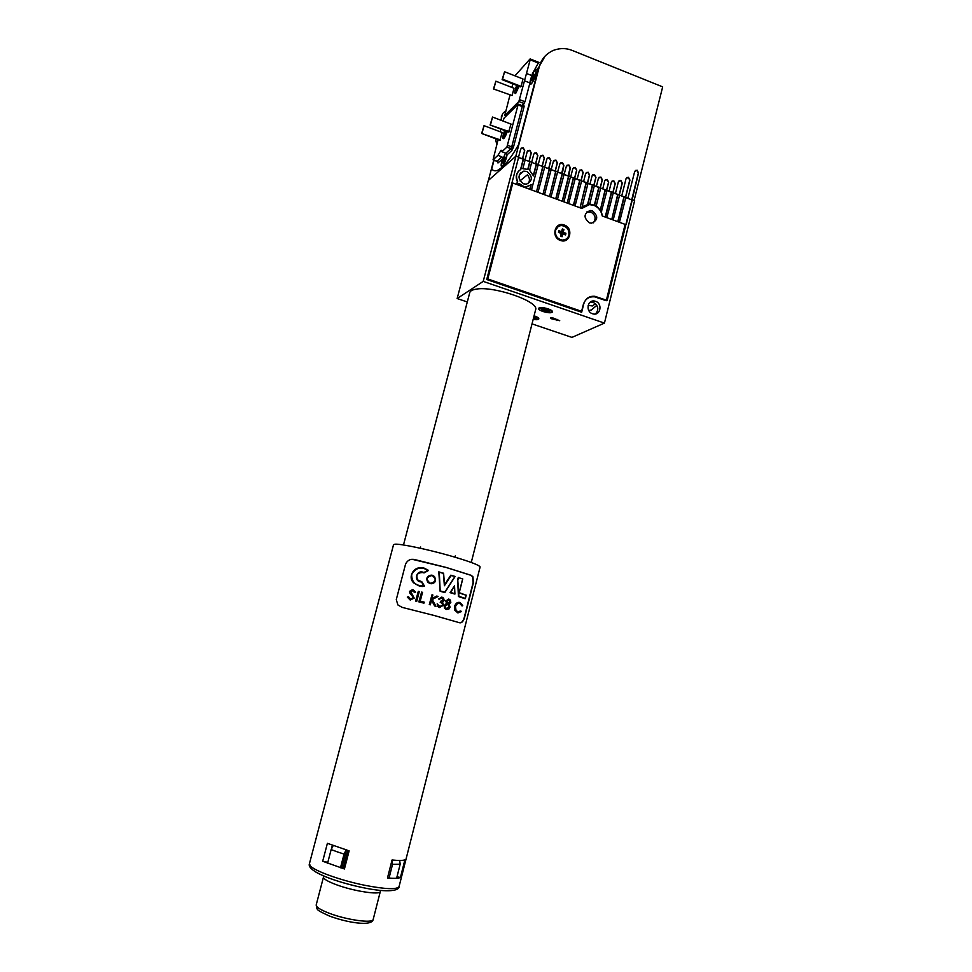 <?xml version="1.0" encoding="UTF-8"?>
<svg xmlns="http://www.w3.org/2000/svg" width="972" height="972" viewBox="0 0 972 972"><rect width="100%" height="100%" fill="white"/><g stroke="black" fill="none" stroke-linecap="round" stroke-linejoin="round"><path stroke-width="1.46" d="M595.472 303.677L592.398 305.961L588.133 305.342M591.401 309.971L588.765 310.505L591.401 309.971L596.82 305.305L591.401 309.971M543.834 308.659C547.224 309.205 549.204 310.044 549.775 311.174L547.2 311.696C543.615 311.089 541.647 310.214 541.295 309.072L543.834 308.659M542.157 308.646C542.607 309.594 544.247 310.287 547.102 310.761L549.216 310.42M548.682 310.08L542.789 308.598M542.704 307.638L538.452 308.416C539.229 310.311 542.51 311.733 548.317 312.692L552.594 311.915C551.829 310.019 548.536 308.598 542.704 307.638M533.883 316.58L536.131 318.16L533.373 318.597M533.592 317.735L535.572 317.431M535.001 317.091L533.762 317.066M533.178 319.363L538.865 318.889C538.853 317.929 537.249 316.896 534.078 315.803L534.43 315.924C537.382 316.993 538.865 317.978 538.865 318.889C538.439 319.764 536.544 319.922 533.178 319.363M523.592 186.369L523.252 186.879L523.592 186.369L519.012 183.416L518.38 185.081M523.288 186.612L518.902 183.866M523.58 183.83L526.387 184.194C532.838 180.768 532.972 176.527 526.788 171.473L523.774 171.133C517.505 174.668 517.432 178.897 523.58 183.83M528.173 183.696C530.08 180.731 529.813 177.779 527.383 174.826L520.008 180.889M542.984 311.49C548.244 313.045 551.452 313.178 552.594 311.915C552.606 310.955 551.1 309.934 548.099 308.841C542.801 307.298 539.594 307.152 538.452 308.416C538.464 309.375 539.97 310.408 542.984 311.49M592.483 313.737L593.345 313.968C600.587 315.657 602.713 303.458 595.569 301.32L594.536 301.053C587.367 299.57 585.411 311.648 592.483 313.737M595.569 313.944C599.129 309.436 598.375 305.585 593.309 302.413L590.113 302.219M521.174 148.157L523.07 147.902L524.564 150.721L522.426 158.922L518.574 157.488L525.22 159.602L522.839 168.739L528.003 169.383L530.068 161.425L531.745 162.045L529.606 170.319L533.47 175.883L536.58 163.855L538.257 164.487L531.477 189.905M581.001 208.142L581.997 207.158L588.06 183.137L586.42 182.517L580.102 207.522L581.292 207.959M582.034 207.012L589.251 203.865L596.261 205.736L600.745 187.888L599.104 187.268L594.682 204.898M582.738 206.404L586.687 205.08M520.919 172.433L521.818 172.761L519.23 174.948M521.843 172.773L520.093 173.308M530.882 184.984L529.764 189.273M530.627 185.178L525.293 186.94M619.553 195.287L625.895 197.304L619.443 222.296M624.279 196.696L618.131 221.519L619.747 222.114M619.589 195.117L623.927 196.927L617.791 221.689M613.271 192.942L619.638 194.959L613.162 219.988M618.022 194.351L611.838 219.198L613.466 219.806M613.308 192.772L617.67 194.582L611.838 219.198M606.978 190.585L613.356 192.602L606.856 217.667M611.728 191.994L605.532 216.878L607.16 217.485M607.014 190.415L611.388 192.225L605.192 217.048M600.66 188.216L607.05 190.245L601.328 212.03L602.567 216.088M605.435 189.637L600.417 209.66L601.668 211.811M600.696 188.046L605.082 189.868L600.417 209.66M596.261 205.736L600.076 209.891M594.329 185.846L599.104 187.268M594.366 185.676L598.776 187.511L594.354 205.128M587.975 183.465L594.402 185.518L589.797 203.853M592.774 184.899L587.963 204.011M588.011 183.295L592.434 185.142L587.623 204.242M581.608 181.084L586.42 182.517M581.645 180.914L586.08 182.76L580.102 207.522M575.217 178.69L581.681 180.743L575.072 205.967M580.041 180.136L573.699 205.153L575.351 205.772M575.254 178.52L579.713 180.379L573.383 205.335M570.467 176.904L575.303 178.362L568.656 203.598M573.65 177.742L567.284 202.796L568.936 203.403M570.503 176.746L573.322 177.985L567.284 202.796M564.039 174.51L570.54 176.576L563.882 201.848M568.887 175.956L562.509 201.034L564.161 201.641M568.571 176.199L562.193 201.216M560.467 162.846L562.229 162.664L563.699 165.447L561.609 173.599L557.624 172.105L564.125 174.17L557.442 199.467M562.472 173.551L556.057 198.653L557.721 199.272M562.144 173.794L555.741 198.847M553.967 160.416L555.753 160.222L557.223 163.004L555.121 171.169L551.148 169.675L557.685 171.765L550.978 197.085M556.02 171.145L549.581 196.271L551.245 196.891M555.705 171.388L549.581 196.271M547.443 157.986L549.253 157.768L550.723 160.562L548.621 168.739L544.672 167.257L551.233 169.347L544.502 194.704M549.569 168.715L543.093 193.89L544.77 194.497M549.253 168.97L543.093 193.89M540.906 155.532L542.74 155.313L544.211 158.108L542.097 166.297L538.172 164.827L544.757 166.917L538.002 192.31M543.081 166.297L536.58 191.484L538.257 192.104M542.777 166.54L536.58 191.484M534.345 153.09L536.204 152.847L537.674 155.654L535.56 163.843L531.66 162.385L536.277 164.11L533.349 175.446M527.772 150.624L529.643 150.381L531.125 153.187L528.999 161.388L525.123 159.943L529.764 161.68L527.784 169.298M511.977 182.772L512.766 183.064L511.661 183.975M519.23 170.513C516.023 173.538 515.403 177.269 517.383 181.703L516.654 184.449L518.635 184.874M523.228 159.226L520.53 169.59M625.81 197.632L631.97 199.94L625.932 224.423M625.118 224.386L602.251 215.966C601.279 210.815 598.46 207.255 593.807 205.286L589.36 204.594L581.827 208.445L512.803 183.028L487.774 278.952L581.608 311.332L583.273 304.686C585.12 299.036 588.911 296.424 594.621 296.837L606.261 300.713L625.118 224.386L626.211 224.496L632.335 199.71L634.643 200.584L604.438 323.105L483.218 281.382L457.156 298.538L467.301 301.964M604.438 323.105L571.937 337.393L532.024 323.883M483.218 281.382L515.962 156.14L488.308 180.476L457.156 298.538M624.96 224.994L625.604 224.617M515.962 156.14L518.659 157.148L486.729 279.511L581.669 312.255L583.735 303.957C585.545 298.453 589.226 295.901 594.791 296.29L607.184 300.433L625.956 224.398M526.484 186.916L531.186 184.704L530.056 189.078L531.745 189.698M526.775 186.673L524.941 187.499M523.507 186.673L525.196 187.292M517.383 181.703L516.946 184.255M517.675 181.46C515.5 176.26 516.545 172.251 520.798 169.444L523.531 158.971M551.683 318.816L559.714 320.711L553.214 318.051L550.371 317.917L551.683 318.816L551.962 317.747M581.378 208.287L583.322 206.915M560.407 240.424C569.896 244.227 573.954 228.128 564.319 225.042C554.842 221.179 550.711 237.35 560.407 240.424M586.663 211.993L590.721 211.957C595.435 214.861 596.322 218.481 593.357 222.831M592.41 210.863C598.448 216.1 598.12 220.207 591.45 223.196L589.397 222.831C583.382 217.704 583.637 213.585 590.186 210.499L592.41 210.863M487.774 278.952L486.851 279.559M581.608 311.332L580.515 311.854M562.083 229.89L562.752 230.145L562.035 233.001L564.793 233.997L565.911 233.268L565.789 234.131L565.497 234.92L562.788 233.948L562.083 236.743L560.492 236.16L561.196 233.365L558.487 232.393L558.912 230.741L561.609 231.725L562.326 228.93L563.918 229.514L563.213 232.296L565.911 233.268M564.793 233.997L564.659 234.617M558.11 226.646L555.389 230.534C554.854 235.977 557.187 239.209 562.387 240.206L565.983 239.209M555.547 230.425C555.012 235.88 557.345 239.1 562.557 240.108C565.753 240.011 567.855 238.383 568.851 235.236C569.349 229.671 566.943 226.44 561.609 225.565C558.523 225.747 556.494 227.375 555.547 230.425M558.645 231.397L558.912 230.741M561.609 231.725L561.294 232.733L558.56 231.749M562.752 230.145L563.918 229.514M562.035 233.001L563.213 232.296M561.148 236.5L561.84 233.766L562.788 233.948M502.062 167.342C506.801 163.138 512.256 155.666 518.441 144.913L538.695 67.408L545.171 55.987L538.695 67.408L518.441 144.913C510.385 158.849 503.678 167.208 498.32 169.991L502.062 167.342M635.348 170.44L636.903 170.343L638.325 173.077L631.715 199.843L627.863 198.397L634.704 171.461L637.122 170.185L638.543 172.919L632.152 199.831M621.74 195.931L626.065 178.581L628.495 177.305L629.929 180.039L625.652 197.207M626.721 177.536L628.289 177.439L629.722 180.172L625.518 197.158M609.092 191.192L611.376 182.116L613.83 180.828L615.264 183.587L613.028 192.48M612.032 181.084L613.636 180.962L615.069 183.708L612.895 192.432M615.422 193.562L618.399 181.691L620.841 180.403L622.274 183.149L619.346 194.85M619.067 180.646L620.646 180.537L622.08 183.283L619.213 194.801M583.589 181.643L585.654 173.514L588.133 172.226L589.591 174.996L587.574 182.955M586.274 172.506L587.951 172.36L589.409 175.118L587.44 182.906M589.992 184.036L592.045 175.92L594.524 174.632L595.97 177.39L593.965 185.348M592.677 174.899L594.342 174.766L595.787 177.524L593.831 185.3M596.383 186.43L598.424 178.326L600.89 177.038L602.336 179.796L600.332 187.73M599.068 177.293L600.708 177.159L602.154 179.917L600.21 187.681M602.749 188.811L604.791 180.719L607.245 179.431L608.691 182.177L606.698 190.111M605.435 179.686L607.063 179.553L608.496 182.311L606.564 190.062M557.624 172.105L559.884 163.818L562.399 162.518L563.869 165.313L562.314 173.672M566.943 165.276L568.693 165.094L570.151 167.877L568.073 176.017L564.1 174.535L566.36 166.248L568.863 164.961L570.321 167.743L568.729 176.078M570.722 176.831L572.812 168.678L575.303 167.391L576.76 170.161L574.731 178.143M573.407 167.694L575.132 167.524L576.59 170.294L574.61 178.095M577.161 179.237L579.239 171.096L581.73 169.808L583.188 172.579L581.159 180.549M579.847 170.1L581.548 169.942L583.006 172.712L581.037 180.5M531.72 162.045L533.822 154.001L536.362 152.713L537.844 155.52L535.718 163.721L536.435 163.989M538.209 164.681L540.359 156.468L542.898 155.18L544.381 157.974L542.255 166.163L542.923 166.419M544.685 167.172L546.896 158.922L549.423 157.634L550.893 160.429L548.779 168.606L549.411 168.849M551.148 169.663L553.396 161.376L555.923 160.076L557.393 162.871L555.279 171.048L555.863 171.266M518.562 157.112L520.676 149.056L523.228 147.756L524.722 150.575L522.572 158.8L523.373 159.104M525.147 159.578L527.249 151.535L529.813 150.235L531.295 153.054L529.145 161.255L529.91 161.546M493.764 160.064L488.43 180.355L515.804 156.261L539.278 66.825C541.125 59.474 545.754 54.019 553.141 50.447C559.945 47.944 566.469 48.005 572.702 50.617L662.673 86.873L634.121 200.378M491.747 168.909L494.055 160.173L491.747 168.909C493.29 171.023 495.477 171.388 498.32 169.991C495.477 171.388 493.29 171.023 491.747 168.909M625.859 197.462L628.034 198.288M498.089 139.664L493.059 159.797L497.931 155.35L501.868 156.82L502.585 158.837L501.759 161.498C500.884 165.119 500.969 166.783 502.002 166.516C503.605 165.191 505.124 162.081 506.57 157.197L507.068 154.803L505.853 153.199L510.895 148.643L511.867 150.49L513.532 146.93L511.722 146.857L510.895 148.643L506.886 147.137L518.258 104.113L504.14 118.025L503.01 121.026M497.931 155.35L501.066 150.223L501.892 151.717L505.853 153.199M504.747 130.552L503.508 134.209C502.791 137.174 502.852 138.51 503.703 138.243L507.19 131.475M532.814 73.41L530.505 79.655C529.667 83.07 529.752 84.649 530.748 84.382C532.486 82.936 534.126 79.607 535.681 74.419L536.131 70.02L535.463 69.717L532.279 73.945L525.002 101.756L522.086 105.596M500.884 129.094L500.179 131.767M501.892 151.717L506.886 147.137M499.875 140.333L502.184 132.532M508.587 132.01L511.005 124.076M482.076 133.03L484.044 125.667L481.638 133.468L500.519 139.98M484.044 125.667L502.451 132.629M481.638 133.468L500.082 140.418M490.556 124.55L492.537 117.041L490.095 124.999L509.243 131.633M492.537 117.041L511.211 124.161M490.095 124.999L508.866 132.119M495.684 138.753L495.781 140.6L495.744 138.777M496.862 144.318L495.781 140.6L497.02 143.759M506.789 131.329L504.553 136.177C503.678 136.943 503.532 136.092 504.103 133.638L505.136 130.698M505.95 131.013L504.772 135.91M504.662 130.515L503.375 134.343C502.597 137.502 502.67 138.935 503.569 138.656C504.76 137.708 505.999 135.327 507.275 131.512M534.588 74.953L531.842 80.87L532.571 78.149L531.562 79.145L531.745 78.368L533.713 73.823L533.579 75.95L534.588 74.953M530.615 79.497C529.801 82.814 529.874 84.357 530.833 84.102C532.498 82.729 534.065 79.558 535.56 74.577C536.374 71.26 536.301 69.729 535.341 69.984C533.677 71.369 532.097 74.54 530.615 79.497M533.008 78.124L531.988 77.541M533.762 76.97L532.996 76.545M534.187 76.509L533.579 75.95M505.574 157.513L502.949 163.114L503.666 160.404L502.743 161.194L502.925 160.429L504.808 156.091L504.638 158.327L505.574 157.513M505.549 153.09L501.88 161.328C501.005 164.863 501.078 166.491 502.087 166.236C503.605 164.997 505.063 162.032 506.448 157.367L507.032 154.354M504.152 160.173L503.168 159.602M504.966 159.274L504.091 158.8M493.484 88.962L512.098 95.523L514.018 88.258L495.866 81.198L493.484 88.962L512.098 95.523M493.922 88.488L495.866 81.198M502.123 79.68L502.585 79.182L521.065 86.399L523.021 78.987L504.553 71.746L502.123 79.68L520.591 86.885L521.065 86.399M502.585 79.182L504.553 71.746M517.298 85.597C515.889 88.841 515.512 90.651 516.181 91.028L518.526 86.083M515.792 93.215L519.084 86.301L515.792 93.215M516.74 85.378C514.747 90.505 514.297 93.215 515.391 93.519C514.297 93.215 514.747 90.505 516.74 85.378M501.224 119.933L501.479 116.288L502.998 113.238L501.394 116.373L501.309 120.382M505.622 111.148L503.484 112.679M512.827 83.847L511.88 87.431M509.911 95.329L504.747 115.486L518.866 101.513L530.177 59.814L530.032 59.013L514.941 75.828M526.581 73.508L531.854 75.585M530.177 59.814L538.318 63.046L532.279 73.945M524.649 80.87L529.934 82.936M403.684 544.235L469.719 292.73C470.144 290.944 472.319 289.741 476.231 289.134C493.861 285.756 539.278 301.587 535.645 309.655L535.596 309.874M458.614 577.696L462.757 578.899L458.614 577.696M457.678 579.604L458.407 596.516L457.678 579.604L458.347 577.429M458.298 577.417L457.739 579.604L458.893 596.31L465.333 598.436L466.147 595.253L459.088 592.908L462.733 578.96M443.572 573.164L444.52 584.865L451.105 575.558L444.398 585.752L443.366 573.371L439.283 572.265L440.207 591.255L439.283 572.265M421.326 567.745C413.465 566.749 407.414 577.599 413.865 582.969L419.26 586.019L422.577 586.31M420.9 572.411L422.856 572.544C417.243 572.642 415.579 575.145 417.863 580.041L421.763 581.681L424.351 585.873M431.228 575.108C426.89 576.019 425.76 578.413 427.838 582.277L431.544 583.747M418.325 591.28L415.603 601.073L416.745 601.328L419.284 591.523L418.325 591.28L415.785 601.085L416.745 601.328M430.353 604.815L429.296 604.56L432.005 594.767L429.466 604.584L430.353 604.815L431.568 600.076L434.812 605.993L435.942 606.297L432.261 599.542L438.105 596.407L436.72 596.067L431.945 598.618M431.519 600.271L434.642 605.981L435.942 606.297M421.593 592.094L418.871 601.887L423.95 603.15L424.217 602.142L420.244 601.133L422.528 592.337L421.593 592.094L419.053 601.899L423.95 603.15M408.568 596.796L407.28 597.039L410.16 600.003L414.193 598.132L410.767 591.571L412.736 590.721L414.558 592.495L415.603 592.118L413.1 589.749L409.734 591.377L413.209 597.889L410.609 599.019L408.568 596.796L407.475 597.063L410.354 600.028M412.383 589.652L409.54 591.353L409.783 592.993L412.881 596.808L413.027 597.865L411.095 599.08M412.736 590.721L414.558 592.495M459.635 622.748C461.457 623.028 462.964 621.436 464.142 617.961L473.085 582.702L472.671 576.809L471.031 575.339L446.233 567.502L412.42 559.35M443.366 573.371L438.809 571.852L440.122 591.255L444.836 592.543L440.122 591.255M347.782 850.451L343.274 867.789L344.428 868.968L349.142 850.852L327.394 843.319L322.692 861.253L327.819 862.322M344.428 868.968L322.692 861.253M434.071 615.458L402.141 607.366L397.925 604.985L396.272 599.651L405.616 563.918C407.669 560.115 410.67 558.657 414.619 559.544L446.403 567.502L471.286 575.351L472.939 576.821L473.388 582.714L464.434 617.998C463.097 621.825 461.372 623.38 459.246 622.651L434.071 615.458M430.268 583.297C436.063 581.985 436.707 579.385 432.188 575.509C426.356 576.846 425.724 579.433 430.268 583.297L427.935 582.277C425.894 577.854 427.328 575.509 432.248 575.23L434.472 576.518C436.525 580.989 435.092 583.358 430.183 583.613L430.183 583.613C435.128 583.674 436.562 581.305 434.472 576.518M421.69 581.669L421.483 581.949C412.918 581.888 416.368 568.717 423.913 572.569L427.887 570.285C420.937 566.312 415.53 567.77 411.654 574.659C411.739 582.386 415.809 586.104 423.865 585.824L421.483 581.949M423.865 585.824L419.357 586.019L413.999 582.969C406.697 576.554 415.542 564.963 424.023 568.061L428.409 570.333M449.113 604.122L450.826 602.433L450.364 600.089L449.064 599.202L445.881 600.975L446.622 603.405L444.204 605.605L444.739 608.411L446.391 609.456L448.918 609.031L450.072 607.184L449.113 604.122M448.457 599.092L445.881 600.975M445.698 600.963L446.622 603.405M446.452 603.393L444.204 605.605M444.034 605.58L444.569 608.399L446.391 609.456M440.365 602.263L440.62 601.255L440.365 602.263L442.236 603.333L442.625 605.106L439.781 606.54L437.169 603.806L437.85 606.492L439.502 607.536L443.439 605.24L442.6 602.251L444.168 600.526L443.645 598.217L442.175 597.245L438.785 599.007L441.932 598.254L443.013 598.934L443.353 600.295L440.62 601.255M441.932 598.254L443.183 600.283L441.993 601.316M440.182 602.239L442.053 603.32L442.625 605.106M439.502 607.536L437.679 606.479L437.169 603.806M441.543 597.148L438.785 599.007M438.615 598.995L439.623 599.238M442.442 605.082L440.96 606.564M436.89 596.079L431.92 598.74L432.88 595.01L432.005 594.767M458.347 596.504L465.09 598.74L458.407 596.516M459.246 592.653L466.147 595.253M465.333 598.436L458.893 596.31M454.471 585.873L450.024 592.653L454.471 585.873L450.729 592.495L454.799 593.698L454.434 586.76M450.024 592.653L454.896 594.074L450.729 592.495M454.532 586.213L454.92 593.928M454.544 586.092L454.932 594.05L450.17 592.653M444.52 584.719L450.838 575.181M450.874 575.193L455.139 576.457L451.105 575.558M455.103 576.505L444.836 592.543L440.231 591.255M423.913 572.569L428.543 570.455L424.193 572.812M459.234 602.373C457.168 602.19 455.613 603.503 454.58 606.309L454.884 610.1L457.581 612.761L461.178 611.704L460.789 610.951L457.824 611.753L456.05 610.44L455.467 606.613C456.524 604.001 457.994 602.98 459.878 603.527L462.052 605.981L462.733 605.58L460.169 602.555C457.873 601.862 456.075 603.126 454.775 606.334M454.58 606.309L454.884 610.1M454.689 610.076L457.581 612.761M457.362 612.737L458.152 612.882M460.631 611.084L458.274 611.862M459.878 603.527L462.052 605.981M404.899 859.856C402.785 860.609 398.508 860.657 392.068 859.977L387.488 877.947C393.964 878.542 398.265 878.396 400.415 877.522L404.899 859.856M346.36 850.026L341.852 867.352L343.274 867.789M332.363 845.312L331.343 849.224M396.977 876.805L400.415 877.522M440.571 591.025L444.824 592.203L454.823 576.651M444.994 605.848L447.764 604.329L449.319 606.99L446.658 608.46L445.346 607.622L444.994 605.848M446.658 601.218L448.772 600.186L450.085 602.178L447.995 603.32L446.658 601.218M449.319 606.99L447.764 604.329M448.238 603.381L449.902 602.154L448.772 600.186M428.543 570.455L427.887 570.285M444.824 592.203L455.127 576.481M444.52 584.865L444.398 585.752M333.189 845.616L331.148 849.589L337.211 851.824L344.052 854.084L346.141 849.953M331.148 849.589L327.576 863.27M392.02 860.159L392.542 864.351L400.172 864.23L399.699 860.463M392.542 864.351L389.043 878.081M396.71 877.886L400.172 864.23M340.492 867.765L344.052 854.084M557.163 319.399L556.859 320.578M539.278 66.825L536.131 70.02M507.712 145.35L511.722 146.857L522.28 106.58L518.295 105.049M513.532 146.93L524.09 106.616L522.28 106.58L522.146 105.717M524.09 106.616L523.811 104.891L522.365 105.705M522.924 105.766L523.811 104.891M497.603 161.899L496.814 161.121M511.867 150.49L507.068 154.803M502.585 158.837L497.98 162.992M493.132 159.748L497.02 161.206L501.868 156.82M519.704 99.703L525.002 101.756M518.866 101.513L524.163 103.567M504.82 115.425L506.23 115.96M309.448 863.622L310.202 865.724C314.15 870.839 340.528 880.401 364.658 885.261C385.374 889.271 396.843 889.732 399.067 886.634C399.395 890.425 389.128 893.098 363.479 887.764C335.948 882.163 306.131 871.167 309.448 863.622L393.526 544.733L394.936 544.198C400.209 543.627 426.635 549.107 449.465 555.583C469.002 561.221 479.22 565.011 480.119 566.955L480.095 567.041M363.139 887.74C341.281 882.941 325.28 877.582 315.122 871.677M466.196 595.18L465.345 598.521M480.119 566.955L399.103 886.452M458.687 577.83L458.213 579.652M459.088 592.908L462.611 579.069M329.945 916.244C342.375 920.654 353.541 923.048 363.443 923.4M323.482 877.084L316.216 904.847C315.888 906.961 320.177 909.743 329.083 913.206C346.397 919.925 372.871 923.607 373.175 919.476L373.199 919.342M323.7 875.966L323.518 876.963C323.251 878.834 327.564 881.434 336.482 884.763C353.808 891.239 380.113 895.224 380.307 891.543L380.344 891.385M549.387 310.542L549.775 311.174M541.999 308.671L541.295 309.072M587.926 204.764L589.251 203.865M592.276 302.146L594.536 301.053M521.794 172.785L523.774 171.133M590.186 210.499L588.51 211.592M501.759 150.478L501.066 150.223M497.7 161.704L493.059 159.797M518.392 104.174L522.231 105.656M496.826 144.451L495.489 138.68M500.957 120.249L502.5 113.906M530.262 58.976L538.95 62.427M504.747 115.486L506.157 116.033M471.456 561.707L535.645 309.655M454.957 557.163L455.273 555.923M413.865 582.969L413.999 582.969C418.738 586.225 422.237 587.234 424.509 586.019M427.838 582.277L430.183 583.613M420.354 548.244L420.682 547.005M423.962 585.472L421.763 581.681M417.863 580.041C414.266 575.29 419.442 570.455 424.011 572.958M443.584 573.14L444.532 584.901M465.333 598.606L466.232 595.119M459.234 592.726L462.757 578.899M380.587 890.449L373.175 919.476C371.924 926.887 346.348 922.452 329.289 915.976C314.952 909.33 317.48 910.108 316.179 904.956"/></g></svg>
